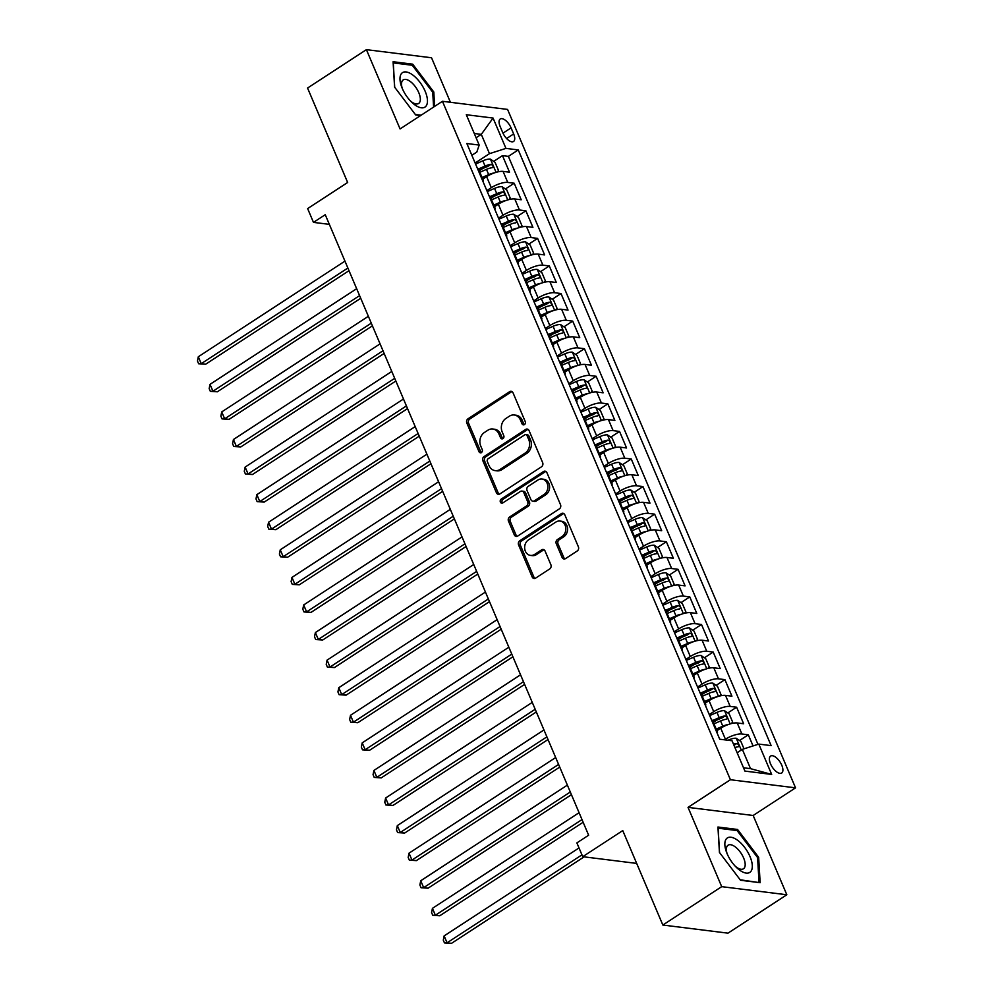 <?xml version="1.0" encoding="UTF-8"?>
<svg xmlns="http://www.w3.org/2000/svg" width="993" height="993" viewBox="0 0 993 993"><rect width="100%" height="100%" fill="white"/><g stroke="black" fill="none" stroke-linecap="round" stroke-linejoin="round"><path stroke-width="1.49" d="M524.453 424.594A2.172 1.8 -82.9 0 0 525.26 421.653L513.058 392.88A3.103 2.569 -82.9 0 0 509.595 391.689L468.001 418.81A3.103 2.569 -82.9 0 0 466.834 423.03L479.048 451.79A2.172 1.8 -82.9 0 0 482.275 449.68L480.699 445.956A9.942 8.229 -82.9 0 1 484.423 432.476L487.886 430.217A9.942 8.229 -82.9 0 1 492.789 429.013A9.942 8.229 -82.9 0 1 498.958 434.053L500.534 437.776A2.172 1.8 -82.9 0 0 503.774 435.666L502.185 431.943A9.942 8.229 -82.9 0 1 505.909 418.463L509.372 416.191A9.942 8.229 -82.9 0 1 514.275 415A9.942 8.229 -82.9 0 1 520.444 420.039L522.02 423.763A2.172 1.8 -82.9 0 0 524.453 424.594M781.776 765.231A10.129 4.655 56.9 0 0 770.618 756.058A10.129 4.655 56.9 0 0 770.518 763.828A10.129 4.655 56.9 0 0 781.677 773.013A10.129 4.655 56.9 0 0 781.776 765.231M562.088 557.408A3.103 2.569 -82.9 0 0 565.551 558.6L577.218 550.991A3.103 2.569 -82.9 0 0 578.373 546.783L564.818 514.833A3.103 2.569 -82.9 0 0 561.355 513.642L519.761 540.763A3.103 2.569 -82.9 0 0 518.607 544.983L532.161 576.921A3.103 2.569 -82.9 0 0 535.624 578.125L549.712 568.927A3.103 2.569 -82.9 0 0 550.879 564.719L545.07 551.041A3.103 2.569 -82.9 0 0 541.619 549.849L534.619 554.404A8.304 6.877 -82.9 0 1 530.523 555.41A8.304 6.877 -82.9 0 1 524.726 548.831A8.304 6.877 -82.9 0 1 528.475 539.919L555.857 522.057A8.304 6.877 -82.9 0 1 559.965 521.052A8.304 6.877 -82.9 0 1 565.749 527.631A8.304 6.877 -82.9 0 1 562.013 536.543L557.445 539.522A3.103 2.569 -82.9 0 0 556.279 543.73L562.088 557.408L563.85 557.619A3.103 2.569 -82.9 0 0 564.918 558.898M450.437 102.304L431.533 57.768L366.405 49.65L307.557 88.029L347.649 182.489L307.631 208.592L313.478 222.382L325.245 214.699L588.638 835.212L576.871 842.896L582.73 856.686L636.674 863.413M721.7 886.65L786.828 894.767L753.166 815.489L688.037 807.371L721.7 886.65L662.84 925.042L622.748 830.582L582.73 856.686M688.037 807.371L730.414 779.728L442.444 101.298L507.572 109.416L795.542 787.846L730.414 779.728M366.405 49.65L400.067 128.941L442.444 101.298M541.483 466.809A3.103 2.569 -82.9 0 0 542.637 462.589L529.083 430.652A3.103 2.569 -82.9 0 0 525.62 429.448L484.025 456.581A3.103 2.569 -82.9 0 0 482.871 460.789L496.426 492.739A3.103 2.569 -82.9 0 0 499.889 493.931L541.483 466.809M546.944 472.742L560.511 504.68A3.103 2.569 -82.9 0 1 559.344 508.9L517.75 536.021A3.103 2.569 -82.9 0 1 514.287 534.83L508.49 521.151A3.103 2.569 -82.9 0 1 509.645 516.943L526.526 505.946A3.103 2.569 -82.9 0 0 527.68 501.726L523.832 492.665A3.103 2.569 -82.9 0 0 520.369 491.461L502.806 502.917A2.172 1.8 -82.9 0 1 501.204 499.119L543.494 471.538A3.103 2.569 -82.9 0 1 546.944 472.742M786.828 894.767L727.968 933.159L662.84 925.042M753.042 745.929L748.312 734.795L739.524 740.517M724.555 739.822L725.424 739.251A12.661 4.071 -23 0 1 741.883 733.988L737.203 722.954L743.633 723.76L736.607 707.215L727.819 712.949M713.346 722.383L716.797 720.136M709.263 714.588L713.719 711.671A12.661 4.071 -23 0 1 730.178 706.408L725.498 695.385L731.928 696.18L724.902 679.634L716.114 685.369M701.641 694.802L705.092 692.555M697.558 687.007L702.014 684.103A12.661 4.071 -23 0 1 718.473 678.827L713.793 667.805L720.223 668.599L713.197 652.053L704.409 657.788M689.936 667.222L693.387 664.975M685.853 659.426L690.309 656.522A12.661 4.071 -23 0 1 706.768 651.259L702.088 640.224L708.505 641.019L701.492 624.473L692.704 630.207M678.231 639.653L681.682 637.394M674.148 631.846L678.604 628.941A12.661 4.071 -23 0 1 695.063 623.678L690.383 612.644L696.801 613.451L689.775 596.905L680.999 602.627M666.526 612.073L669.977 609.814M662.443 604.265L666.899 601.361A12.661 4.071 -23 0 1 683.358 596.098L678.678 585.063L685.096 585.87L678.07 569.324L669.282 575.046M654.809 584.492L658.26 582.246M650.738 576.697L655.194 573.78A12.661 4.071 -23 0 1 671.653 568.517L666.961 557.483L673.391 558.289L666.365 541.744L657.577 547.478M643.104 556.912L646.555 554.665M639.033 549.117L643.489 546.2A12.661 4.071 -23 0 1 659.948 540.937L655.256 529.914L661.686 530.709L654.66 514.163L645.872 519.898M631.399 529.331L634.85 527.084M627.315 521.536L631.784 518.631A12.661 4.071 -23 0 1 648.243 513.369L643.551 502.334L649.981 503.128L642.955 486.582L634.167 492.317M619.694 501.75L623.145 499.504M615.61 493.955L620.066 491.051A12.661 4.071 -23 0 1 636.525 485.788L631.846 474.753L638.276 475.56L631.25 459.002L622.462 464.736M607.989 474.182L611.44 471.923M603.905 466.375L608.361 463.47A12.661 4.071 -23 0 1 624.82 458.207L620.141 447.173L626.571 447.98L619.545 431.434L610.757 437.156M596.284 446.602L599.735 444.343M592.2 438.794L596.656 435.89A12.661 4.071 -23 0 1 613.115 430.627L608.436 419.592L614.866 420.399L607.84 403.853L599.052 409.575M584.579 419.021L588.03 416.775M580.495 411.226L584.951 408.309A12.661 4.071 -23 0 1 601.41 403.046L596.731 392.024L603.148 392.818L596.135 376.273L587.347 382.007M572.874 391.441L576.325 389.194M568.79 383.646L573.246 380.729A12.661 4.071 -23 0 1 589.705 375.466L585.026 364.443L591.443 365.238L584.43 348.692L575.642 354.427M561.169 363.86L564.62 361.613M557.085 356.065L561.541 353.16A12.661 4.071 -23 0 1 578 347.898L573.321 336.863L579.738 337.657L572.713 321.111L563.925 326.846M549.452 336.279L552.915 334.033M545.38 328.484L549.837 325.58A12.661 4.071 -23 0 1 566.295 320.317L561.616 309.282L568.033 310.089L561.008 293.531L552.22 299.265M537.747 308.711L541.197 306.452M533.675 300.904L538.132 297.999A12.661 4.071 -23 0 1 554.591 292.736L549.899 281.702L556.328 282.508L549.303 265.963L540.515 271.685M526.042 281.131L529.492 278.872M521.958 273.323L526.427 270.419A12.661 4.071 -23 0 1 542.886 265.156L538.194 254.121L544.623 254.928L537.598 238.382L528.81 244.117M514.337 253.55L517.787 251.303M510.253 245.755L514.722 242.838A12.661 4.071 -23 0 1 531.168 237.575L526.489 226.553L532.918 227.347L525.893 210.801L517.105 216.536M502.632 225.97L506.082 223.723M498.548 218.175L503.004 215.27A12.661 4.071 -23 0 1 519.463 209.995L514.784 198.972L521.213 199.767L514.188 183.221L507.758 182.427A12.661 4.071 157 0 0 491.299 187.689L486.843 190.594M490.927 198.389L494.377 196.142M505.4 188.955L514.188 183.221M737.203 722.954A12.661 4.071 157 0 0 720.744 728.217L716.896 730.736M725.498 695.385A12.661 4.071 157 0 0 709.039 700.648L705.191 703.156M713.793 667.805A12.661 4.071 157 0 0 697.334 673.068L693.474 675.575M702.088 640.224A12.661 4.071 157 0 0 685.629 645.487L681.769 648.007M690.383 612.644A12.661 4.071 157 0 0 673.924 617.907L670.064 620.426M678.678 585.063A12.661 4.071 157 0 0 662.219 590.326L658.359 592.846M666.961 557.483A12.661 4.071 157 0 0 650.514 562.758L646.654 565.265M655.256 529.914A12.661 4.071 157 0 0 638.797 535.177L634.949 537.685M643.551 502.334A12.661 4.071 157 0 0 627.092 507.597L623.244 510.104M631.846 474.753A12.661 4.071 157 0 0 615.387 480.016L611.539 482.536M620.141 447.173A12.661 4.071 157 0 0 603.682 452.436L599.834 454.955M608.436 419.592A12.661 4.071 157 0 0 591.977 424.855L588.117 427.375M596.731 392.024A12.661 4.071 157 0 0 580.272 397.287L576.412 399.794M585.026 364.443A12.661 4.071 157 0 0 568.567 369.706L564.707 372.214M573.321 336.863A12.661 4.071 157 0 0 556.862 342.126L553.002 344.645M561.616 309.282A12.661 4.071 157 0 0 545.157 314.545L541.297 317.065M549.899 281.702A12.661 4.071 157 0 0 533.452 286.965L529.592 289.484M538.194 254.121A12.661 4.071 157 0 0 521.735 259.384L517.887 261.904M526.489 226.553A12.661 4.071 157 0 0 510.03 231.816L506.182 234.323M514.784 198.972A12.661 4.071 157 0 0 498.325 204.235L494.477 206.743M500.162 126.521L502.731 132.59A9.806 4.506 56.9 0 0 513.542 141.478A9.806 4.506 56.9 0 0 513.642 133.943L511.072 127.874A9.806 4.506 56.9 0 0 500.261 118.986A9.806 4.506 56.9 0 0 500.162 126.521M743.521 767.788L750.534 768.656L742.342 749.355L758.801 744.092L771.127 745.619L518.259 149.931L505.946 148.391L489.487 153.654L475.138 163.013M758.801 744.092L771.673 774.428L744.924 771.089L732.04 740.753L719.726 739.214L466.859 143.526L479.185 145.065L466.313 114.729L493.062 118.055L505.946 148.391M757.957 744.353L508.379 156.385L502.483 155.64L509.508 172.186L503.079 171.392A12.661 4.071 157 0 0 486.62 176.655L482.759 179.174M483.107 181.793A12.661 4.071 157 0 0 483.243 180.279A12.661 4.071 157 0 0 482.064 179.323M483.243 180.279L478.552 169.257A12.661 4.071 157 0 0 477.372 168.289M519.463 209.995L525.893 210.801M531.168 237.575L537.598 238.382M542.886 265.156L549.303 265.963M554.591 292.736L561.008 293.531M566.295 320.317L572.713 321.111M578 347.898L584.43 348.692M589.705 375.466L596.135 376.273M601.41 403.046L607.84 403.853M613.115 430.627L619.545 431.434M624.82 458.207L631.25 459.002M636.525 485.788L642.955 486.582M648.243 513.369L654.66 514.163M659.948 540.937L666.365 541.744M671.653 568.517L678.07 569.324M683.358 596.098L689.775 596.905M695.063 623.678L701.492 624.473M706.768 651.259L713.197 652.053M718.473 678.827L724.902 679.634M730.178 706.408L736.607 707.215M741.883 733.988L748.312 734.795M742.342 749.355L737.129 752.744M489.487 153.654L481.295 134.353L474.269 133.484M476.081 137.754L481.295 134.353L493.062 118.055M471.861 155.305L476.814 152.078L479.185 145.065M753.166 815.489L795.542 787.846M313.478 222.382L329.353 224.356M479.222 170.821L482.672 168.562M493.695 161.375L502.483 155.64M508.379 156.385L518.259 149.931M493.769 206.904A12.661 4.071 -23 0 1 494.948 207.86L490.257 196.825A12.661 4.071 157 0 0 489.09 195.869M505.474 234.485A12.661 4.071 -23 0 1 506.653 235.44L501.974 224.406A12.661 4.071 157 0 0 500.795 223.45M494.948 207.86A12.661 4.071 -23 0 1 494.812 209.374M517.179 262.065A12.661 4.071 -23 0 1 518.358 263.021L513.679 251.986A12.661 4.071 157 0 0 512.5 251.03M506.653 235.44A12.661 4.071 -23 0 1 506.517 236.955M528.884 289.633A12.661 4.071 -23 0 1 530.063 290.601L525.384 279.567A12.661 4.071 157 0 0 524.205 278.611M518.358 263.021A12.661 4.071 -23 0 1 518.234 264.535M540.589 317.214A12.661 4.071 -23 0 1 541.768 318.17L537.089 307.147A12.661 4.071 157 0 0 535.91 306.179M530.063 290.601A12.661 4.071 -23 0 1 529.939 292.116M552.294 344.794A12.661 4.071 -23 0 1 553.473 345.75L548.794 334.728A12.661 4.071 157 0 0 547.615 333.76M541.768 318.17A12.661 4.071 -23 0 1 541.644 319.684M563.999 372.375A12.661 4.071 -23 0 1 565.178 373.331L560.499 362.296A12.661 4.071 157 0 0 559.32 361.34M553.473 345.75A12.661 4.071 -23 0 1 553.349 347.265M575.717 399.956A12.661 4.071 -23 0 1 576.883 400.911L572.204 389.877A12.661 4.071 157 0 0 571.025 388.921M565.178 373.331A12.661 4.071 -23 0 1 565.054 374.845M587.422 427.524A12.661 4.071 -23 0 1 588.601 428.492L583.909 417.457A12.661 4.071 157 0 0 582.73 416.501M576.883 400.911A12.661 4.071 -23 0 1 576.759 402.426M599.127 455.104A12.661 4.071 -23 0 1 600.306 456.072L595.614 445.038A12.661 4.071 157 0 0 594.447 444.082M588.601 428.492A12.661 4.071 -23 0 1 588.464 430.006M610.832 482.685A12.661 4.071 -23 0 1 612.011 483.641L607.331 472.618A12.661 4.071 157 0 0 606.152 471.65M600.306 456.072A12.661 4.071 -23 0 1 600.169 457.574M622.537 510.265A12.661 4.071 -23 0 1 623.716 511.221L619.036 500.187A12.661 4.071 157 0 0 617.857 499.231M612.011 483.641A12.661 4.071 -23 0 1 611.874 485.155M634.242 537.846A12.661 4.071 -23 0 1 635.421 538.802L630.741 527.767A12.661 4.071 157 0 0 629.562 526.811M623.716 511.221A12.661 4.071 -23 0 1 623.592 512.736M645.946 565.427A12.661 4.071 -23 0 1 647.126 566.382L642.446 555.348A12.661 4.071 157 0 0 641.267 554.392M635.421 538.802A12.661 4.071 -23 0 1 635.297 540.316M657.651 592.995A12.661 4.071 -23 0 1 658.831 593.963L654.151 582.928A12.661 4.071 157 0 0 652.972 581.972M647.126 566.382A12.661 4.071 -23 0 1 647.002 567.897M669.356 620.575A12.661 4.071 -23 0 1 670.536 621.531L665.856 610.509A12.661 4.071 157 0 0 664.677 609.541M658.831 593.963A12.661 4.071 -23 0 1 658.707 595.477M681.074 648.156A12.661 4.071 -23 0 1 682.241 649.112L677.561 638.089A12.661 4.071 157 0 0 676.382 637.121M670.536 621.531A12.661 4.071 -23 0 1 670.412 623.045M692.779 675.736A12.661 4.071 -23 0 1 693.958 676.692L689.266 665.658A12.661 4.071 157 0 0 688.087 664.702M682.241 649.112A12.661 4.071 -23 0 1 682.117 650.626M704.484 703.317A12.661 4.071 -23 0 1 705.663 704.273L700.971 693.238A12.661 4.071 157 0 0 699.804 692.282M693.958 676.692A12.661 4.071 -23 0 1 693.822 678.207M716.189 730.885A12.661 4.071 -23 0 1 717.368 731.853L712.676 720.819A12.661 4.071 157 0 0 711.509 719.863M705.663 704.273A12.661 4.071 -23 0 1 705.526 705.787M717.368 731.853A12.661 4.071 -23 0 1 717.231 733.368M771.673 774.428L750.534 768.656M434.649 106.388L433.804 92.001L412.703 64.173L393.091 61.727L394.581 87.111L415.682 114.952L420.573 115.56M760.141 882.703L758.652 857.307L737.551 829.465L717.939 827.02L719.428 852.416L740.53 880.257L760.141 882.703M411.226 65.141L412.703 64.173M432.749 92.697L433.804 92.001M736.074 830.433L737.551 829.465M757.597 857.989L758.652 857.307M524.292 424.694A2.172 1.8 -82.9 0 1 523.783 423.974L522.206 420.25A9.942 8.229 -82.9 0 0 516.037 415.211L514.275 415M492.789 429.013L494.551 429.237A9.942 8.229 -82.9 0 1 500.72 434.276L502.297 437.987A2.172 1.8 -82.9 0 0 502.793 438.707M511.978 391.614A3.103 2.569 -82.9 0 0 511.358 391.9L469.763 419.034A3.103 2.569 -82.9 0 0 468.597 423.241L480.811 452.014A2.172 1.8 -82.9 0 0 481.307 452.721M528.015 429.373A3.103 2.569 -82.9 0 0 527.382 429.671L485.788 456.792A3.103 2.569 -82.9 0 0 484.621 461.013L498.188 492.95A3.103 2.569 -82.9 0 0 499.256 494.229M527.109 435.741A2.172 1.8 -82.9 0 0 524.689 434.897L488.184 458.704A2.172 1.8 -82.9 0 0 487.364 461.658L489.028 465.58A9.942 8.229 -82.9 0 0 495.197 470.62A9.942 8.229 -82.9 0 0 500.1 469.428L525.061 453.143A9.942 8.229 -82.9 0 0 528.773 439.663L527.109 435.741L528.872 435.952A2.172 1.8 -82.9 0 0 527.519 434.86L525.756 434.636M495.197 470.62L496.959 470.843A9.942 8.229 -82.9 0 0 501.862 469.639L500.1 469.428M528.872 435.952L530.535 439.887A9.942 8.229 -82.9 0 1 526.824 453.367L501.862 469.639M521.908 491.088L523.671 491.299A3.103 2.569 -82.9 0 1 525.595 492.876L529.443 501.949A3.103 2.569 -82.9 0 1 528.276 506.157L511.407 517.167A3.103 2.569 -82.9 0 0 510.253 521.375L516.05 535.041A3.103 2.569 -82.9 0 0 517.117 536.319M545.877 471.464A3.103 2.569 -82.9 0 0 545.244 471.762L502.967 499.342A2.172 1.8 -82.9 0 0 502.657 503.004M544.027 494.526A8.304 6.877 -82.9 0 0 547.776 485.614A8.304 6.877 -82.9 0 0 541.979 479.036A8.304 6.877 -82.9 0 0 537.871 480.041L528.226 486.334A3.103 2.569 -82.9 0 0 527.072 490.554L530.92 499.616A3.103 2.569 -82.9 0 0 534.371 500.82L544.027 494.526L545.79 494.75A8.304 6.877 -82.9 0 0 549.526 485.838A8.304 6.877 -82.9 0 0 543.742 479.259L541.979 479.036M532.844 501.192L534.606 501.415A3.103 2.569 -82.9 0 0 536.133 501.031L534.371 500.82M545.79 494.75L536.133 501.031M559.965 521.052L561.728 521.275A8.304 6.877 -82.9 0 1 567.512 527.854A8.304 6.877 -82.9 0 1 563.763 536.766L559.208 539.745A3.103 2.569 -82.9 0 0 558.041 543.953L563.85 557.619M530.523 555.41L532.285 555.621A8.304 6.877 -82.9 0 0 536.381 554.628L534.619 554.404M544.003 549.762A3.103 2.569 -82.9 0 0 543.37 550.06L536.381 554.628M563.751 513.555A3.103 2.569 -82.9 0 0 563.118 513.853L521.524 540.986A3.103 2.569 -82.9 0 0 520.357 545.194L533.924 577.144A3.103 2.569 -82.9 0 0 534.991 578.423M497.021 172.087L498.548 170.573L495.035 162.293L490.343 159.091A8.391 2.694 157 0 0 482.834 160.829L475.573 164.031M494.191 172.956A8.391 2.694 157 0 0 488.68 174.619L482.064 177.524M485.13 177.635L482.586 178.752M344.956 261.122L198.315 356.76L201.244 363.661L205.65 364.208L349.015 270.692M479.842 172.286L486.458 169.381A8.391 2.694 -23 0 1 492.367 167.668C493.645 166.489 493.173 165.384 490.964 164.366A8.391 2.694 157 0 0 485.056 166.067L478.415 168.996M478.961 170.2L485.726 167.221A4.27 1.378 -23 0 1 487.575 166.576L490.964 164.366M205.65 364.208L198.625 363.748L201.244 363.661L347.885 268.023M198.625 363.748L197.458 360.993L198.315 356.76M425.165 91.294A20.568 9.446 56.9 0 0 406.634 72.03A20.568 9.446 56.9 0 0 401.631 86.825A20.568 9.446 56.9 0 0 402.277 88.439A20.568 9.446 56.9 0 0 411.636 102.155A20.568 9.446 56.9 0 0 425.302 106.847A20.568 9.446 56.9 0 0 425.165 91.294M410.481 100.988A14.076 6.467 56.9 0 0 418.624 103.483A14.076 6.467 56.9 0 0 418.773 92.659A14.076 6.467 56.9 0 0 403.245 79.887A14.076 6.467 56.9 0 0 402.239 88.352M394.705 87.285L393.278 62.894L412.281 65.265L432.725 92.237L433.593 107.07M421.106 115.213L415.335 114.493M737.7 840.351A20.568 9.446 56.9 0 0 726.491 852.118A20.568 9.446 56.9 0 0 736.483 867.46A20.568 9.446 56.9 0 0 739.437 869.98A20.568 9.446 56.9 0 0 752.284 865.362A20.568 9.446 56.9 0 0 737.7 840.351M735.329 866.281A14.076 6.467 56.9 0 0 736.384 867.125A14.076 6.467 56.9 0 0 743.472 868.776A14.076 6.467 56.9 0 0 743.993 858.895A14.076 6.467 56.9 0 0 735.192 846.843A14.076 6.467 56.9 0 0 728.092 845.192A14.076 6.467 56.9 0 0 727.087 853.657M758.478 882.492L740.182 879.786M719.553 852.577L718.125 828.199L737.129 830.57L757.572 857.542L759.024 882.144M508.726 199.655L510.253 198.141L506.74 189.874L502.048 186.672A8.391 2.694 157 0 0 494.539 188.409L487.278 191.599M505.896 200.536A8.391 2.694 157 0 0 500.385 202.2L493.769 205.104M496.835 205.203L494.291 206.321M356.661 288.702L210.019 384.341L212.949 391.23L217.355 391.788L360.72 298.272M491.547 199.866L498.163 196.962A8.391 2.694 -23 0 1 504.072 195.249C505.35 194.069 504.878 192.965 502.669 191.934A8.391 2.694 157 0 0 496.761 193.647L490.12 196.577M490.666 197.781L497.431 194.802A4.27 1.378 -23 0 1 499.28 194.144L502.669 191.934M217.355 391.788L210.33 391.329L212.949 391.23L359.59 295.604M210.33 391.329L209.163 388.573L210.019 384.341M520.431 227.236L521.958 225.721L518.445 217.455L513.753 214.252A8.391 2.694 157 0 0 506.244 215.99L498.982 219.18M517.601 228.117A8.391 2.694 157 0 0 512.103 229.78L505.487 232.685M508.54 232.784L505.996 233.901M368.366 316.283L221.724 411.921L224.654 418.81L229.06 419.356L372.425 325.853M503.252 227.447L509.868 224.53A8.391 2.694 -23 0 1 515.777 222.829C517.055 221.638 516.583 220.545 514.374 219.515A8.391 2.694 157 0 0 508.466 221.228L501.825 224.145M502.371 225.349L509.136 222.382A4.27 1.378 -23 0 1 510.985 221.724L514.374 219.515M229.06 419.356L222.035 418.909L224.654 418.81L371.295 323.172M222.035 418.909L220.868 416.141L221.724 411.921M532.136 254.816L533.675 253.302L530.163 245.023L525.471 241.833A8.391 2.694 157 0 0 517.949 243.558L510.687 246.761M529.306 255.697A8.391 2.694 157 0 0 523.808 257.348L517.192 260.265M520.245 260.365L517.701 261.482M380.071 343.863L233.442 439.502L236.359 446.391L240.765 446.937L384.142 353.434M514.97 255.027L521.573 252.11A8.391 2.694 -23 0 1 527.482 250.41C528.76 249.218 528.288 248.113 526.079 247.096A8.391 2.694 157 0 0 520.171 248.809L513.53 251.726M514.076 252.93L520.841 249.951A4.27 1.378 -23 0 1 522.69 249.305L526.079 247.096M240.765 446.937L233.74 446.478L236.359 446.391L383 350.752M233.74 446.478L232.573 443.722L233.442 439.502M543.841 282.397L545.38 280.882L541.868 272.603L537.176 269.413A8.391 2.694 157 0 0 529.654 271.139L522.392 274.341M541.011 283.278A8.391 2.694 157 0 0 535.512 284.929L528.897 287.846M531.95 287.945L529.406 289.062M391.776 371.444L245.147 467.07L248.064 473.971L252.47 474.517L395.847 381.014M526.675 282.608L533.291 279.691A8.391 2.694 -23 0 1 539.187 277.99C540.465 276.799 539.993 275.694 537.784 274.676A8.391 2.694 157 0 0 531.876 276.377L525.235 279.306M525.781 280.51L532.546 277.531A4.27 1.378 -23 0 1 534.395 276.886L537.784 274.676M252.47 474.517L245.445 474.058L248.064 473.971L394.705 378.333M245.445 474.058L244.278 471.303L245.147 467.07M555.546 309.977L557.085 308.463L553.573 300.184L548.881 296.994A8.391 2.694 157 0 0 541.359 298.719L534.097 301.922M552.716 310.859A8.391 2.694 157 0 0 547.217 312.51L540.602 315.426M543.655 315.526L541.123 316.643M403.481 399.012L256.852 494.651L259.781 501.552L264.175 502.098L407.552 408.595M538.38 310.176L544.996 307.271A8.391 2.694 -23 0 1 550.892 305.559C552.17 304.379 551.698 303.275 549.489 302.257A8.391 2.694 157 0 0 543.581 303.957L536.94 306.887M537.486 308.091L544.251 305.112A4.27 1.378 -23 0 1 546.1 304.466L549.489 302.257M264.175 502.098L257.162 501.639L259.781 501.552L406.41 405.914M257.162 501.639L255.983 498.883L256.852 494.651M567.251 337.546L568.79 336.031L565.278 327.764L560.586 324.562A8.391 2.694 157 0 0 553.064 326.3L545.802 329.49M564.421 338.427A8.391 2.694 157 0 0 558.922 340.09L552.307 342.995M555.36 343.106L552.828 344.223M415.186 426.593L268.557 522.231L271.486 529.12L275.88 529.679L419.257 436.163M550.085 337.757L556.701 334.852A8.391 2.694 -23 0 1 562.609 333.139C563.875 331.96 563.403 330.855 561.194 329.837A8.391 2.694 157 0 0 555.298 331.538L548.645 334.467M549.191 335.671L555.968 332.692A4.27 1.378 -23 0 1 557.805 332.047L561.194 329.837M275.88 529.679L268.867 529.219L271.486 529.12L418.115 433.494M268.867 529.219L267.688 526.464L268.557 522.231M578.956 365.126L580.495 363.612L576.983 355.345L572.291 352.143A8.391 2.694 157 0 0 564.781 353.88L557.507 357.07M576.126 366.007A8.391 2.694 157 0 0 570.627 367.671L564.012 370.575M567.065 370.674L564.533 371.792M426.903 454.173L280.262 549.812L283.191 556.701L287.585 557.247L430.962 463.743M561.79 365.337L568.406 362.433A8.391 2.694 -23 0 1 574.314 360.72C575.58 359.54 575.121 358.436 572.899 357.406A8.391 2.694 157 0 0 567.003 359.118L560.35 362.035M560.896 363.252L567.673 360.273A4.27 1.378 -23 0 1 569.523 359.615L572.899 357.406M287.585 557.247L280.572 556.8L283.191 556.701L429.82 461.075M280.572 556.8L279.393 554.044L280.262 549.812M590.661 392.707L592.2 391.192L588.688 382.926L583.996 379.723A8.391 2.694 157 0 0 576.486 381.461L569.212 384.651M587.831 393.588A8.391 2.694 157 0 0 582.332 395.251L575.717 398.156M578.77 398.255L576.238 399.372M438.608 481.754L291.967 577.392L294.896 584.281L299.29 584.827L442.667 491.324M573.495 392.918L580.111 390.001A8.391 2.694 -23 0 1 586.019 388.3C587.285 387.109 586.826 386.016 584.616 384.986A8.391 2.694 157 0 0 578.708 386.699L572.055 389.616M572.613 390.82L579.378 387.841A4.27 1.378 -23 0 1 581.228 387.196L584.616 384.986M299.29 584.827L292.277 584.38L294.896 584.281L441.525 488.643M292.277 584.38L291.11 581.613L291.967 577.392M602.379 420.287L603.905 418.773L600.393 410.494L595.701 407.304A8.391 2.694 157 0 0 588.191 409.029L580.917 412.232M599.536 421.169A8.391 2.694 157 0 0 594.037 422.819L587.422 425.736M590.487 425.836L587.943 426.953M450.313 509.335L303.672 604.96L306.601 611.862L310.995 612.408L454.372 518.905M585.2 420.498L591.816 417.581A8.391 2.694 -23 0 1 597.724 415.881C598.99 414.689 598.531 413.584 596.321 412.567A8.391 2.694 157 0 0 590.413 414.28L583.772 417.197M584.318 418.401L591.083 415.422A4.27 1.378 -23 0 1 592.933 414.776L596.321 412.567M310.995 612.408L303.982 611.949L306.601 611.862L453.242 516.223M303.982 611.949L302.815 609.193L303.672 604.96M614.084 447.868L615.61 446.353L612.098 438.074L607.406 434.884A8.391 2.694 157 0 0 599.896 436.61L592.635 439.812M611.254 448.749A8.391 2.694 157 0 0 605.742 450.4L599.127 453.317M602.192 453.416L599.648 454.533M462.018 536.915L315.377 632.541L318.306 639.442L322.713 639.989L466.077 546.485M596.905 448.066L603.521 445.162A8.391 2.694 -23 0 1 609.429 443.449C610.707 442.27 610.236 441.165 608.026 440.147A8.391 2.694 157 0 0 602.118 441.848L595.477 444.777M596.023 445.981L602.788 443.002A4.27 1.378 -23 0 1 604.638 442.357L608.026 440.147M322.713 639.989L315.687 639.529L318.306 639.442L464.947 543.804M315.687 639.529L314.52 636.774L315.377 632.541M625.789 475.448L627.315 473.934L623.803 465.655L619.111 462.465A8.391 2.694 157 0 0 611.601 464.19L604.34 467.393M622.959 476.317A8.391 2.694 157 0 0 617.447 477.981L610.844 480.885M613.897 480.997L611.353 482.114M473.723 564.483L327.082 660.122L330.011 667.023L334.418 667.569L477.782 574.066M608.61 475.647L615.226 472.742A8.391 2.694 -23 0 1 621.134 471.03C622.412 469.85 621.941 468.746 619.731 467.728A8.391 2.694 157 0 0 613.823 469.428L607.182 472.358M607.728 473.562L614.493 470.583A4.27 1.378 -23 0 1 616.343 469.937L619.731 467.728M334.418 667.569L327.392 667.11L330.011 667.023L476.652 571.385M327.392 667.11L326.225 664.354L327.082 660.122M637.494 503.017L639.02 501.502L635.52 493.236L630.828 490.033A8.391 2.694 157 0 0 623.306 491.771L616.045 494.961M634.664 503.898A8.391 2.694 157 0 0 629.165 505.561L622.549 508.466M625.602 508.565L623.058 509.682M485.428 592.064L338.787 687.702L341.716 694.591L346.123 695.15L489.487 601.634M620.315 503.228L626.931 500.323A8.391 2.694 -23 0 1 632.839 498.61C634.117 497.431 633.646 496.326 631.436 495.296A8.391 2.694 157 0 0 625.528 497.009L618.887 499.938M619.433 501.142L626.198 498.163A4.27 1.378 -23 0 1 628.048 497.505L631.436 495.296M346.123 695.15L339.097 694.69L341.716 694.591L488.357 598.965M339.097 694.69L337.93 691.935L338.787 687.702M649.199 530.597L650.738 529.083L647.225 520.816L642.533 517.614A8.391 2.694 157 0 0 635.011 519.351L627.75 522.541M646.369 531.478A8.391 2.694 157 0 0 640.87 533.142L634.254 536.046M637.307 536.146L634.763 537.263M497.133 619.644L350.504 715.283L353.421 722.172L357.828 722.718L501.204 629.214M632.032 530.808L638.648 527.891A8.391 2.694 -23 0 1 644.544 526.191C645.822 525.012 645.351 523.907 643.141 522.877A8.391 2.694 157 0 0 637.233 524.589L630.592 527.506M631.138 528.723L637.903 525.744A4.27 1.378 -23 0 1 639.753 525.086L643.141 522.877M357.828 722.718L350.802 722.271L353.421 722.172L500.062 626.533M350.802 722.271L349.635 719.503L350.504 715.283M660.904 558.178L662.443 556.663L658.93 548.384L654.238 545.194A8.391 2.694 157 0 0 646.716 546.932L639.455 550.122M658.074 559.059A8.391 2.694 157 0 0 652.575 560.71L645.959 563.627M649.012 563.726L646.48 564.843M508.838 647.225L362.209 742.863L365.126 749.752L369.533 750.298L512.909 656.795M643.737 558.389L650.353 555.472A8.391 2.694 -23 0 1 656.249 553.771C657.527 552.58 657.056 551.475 654.846 550.457A8.391 2.694 157 0 0 648.938 552.17L642.297 555.087M642.843 556.291L649.608 553.312A4.27 1.378 -23 0 1 651.458 552.667L654.846 550.457M369.533 750.298L362.519 749.839L365.126 749.752L511.767 654.114M362.519 749.839L361.34 747.084L362.209 742.863M672.609 585.758L674.148 584.244L670.635 575.965L665.943 572.775A8.391 2.694 157 0 0 658.421 574.5L651.16 577.703M669.779 586.64A8.391 2.694 157 0 0 664.28 588.29L657.664 591.207M660.717 591.307L658.185 592.424M520.543 674.806L373.914 770.431L376.844 777.333L381.238 777.879L524.614 684.376M655.442 585.969L662.058 583.052A8.391 2.694 -23 0 1 667.954 581.352C669.232 580.16 668.761 579.056 666.551 578.038A8.391 2.694 157 0 0 660.655 579.738L654.002 582.668M654.548 583.872L661.326 580.893A4.27 1.378 -23 0 1 663.163 580.247L666.551 578.038M381.238 777.879L374.224 777.42L376.844 777.333L523.472 681.695M374.224 777.42L373.045 774.664L373.914 770.431M684.314 613.339L685.853 611.825L682.34 603.545L677.648 600.355A8.391 2.694 157 0 0 670.126 602.081L662.865 605.283M681.483 614.22A8.391 2.694 157 0 0 675.985 615.871L669.369 618.788M672.422 618.887L669.89 620.004M532.26 702.374L385.619 798.012L388.548 804.913L392.943 805.46L536.319 711.956M667.147 613.537L673.763 610.633A8.391 2.694 -23 0 1 679.671 608.92C680.937 607.741 680.478 606.636 678.256 605.618A8.391 2.694 157 0 0 672.36 607.319L665.707 610.248M666.253 611.452L673.031 608.473A4.27 1.378 -23 0 1 674.88 607.828L678.256 605.618M392.943 805.46L385.929 805L388.548 804.913L535.177 709.275M385.929 805L384.75 802.245L385.619 798.012M696.019 640.907L697.558 639.393L694.045 631.126L689.353 627.924A8.391 2.694 157 0 0 681.843 629.661L674.57 632.851M693.188 641.788A8.391 2.694 157 0 0 687.69 643.452L681.074 646.356M684.127 646.468L681.595 647.585M543.965 729.954L397.324 825.593L400.253 832.494L404.647 833.04L548.024 739.524M678.852 641.118L685.468 638.214A8.391 2.694 -23 0 1 691.376 636.501C692.642 635.321 692.183 634.217 689.974 633.199A8.391 2.694 157 0 0 684.065 634.899L677.412 637.829M677.971 639.033L684.736 636.054A4.27 1.378 -23 0 1 686.585 635.408L689.974 633.199M404.647 833.04L397.634 832.581L400.253 832.494L546.882 736.856M397.634 832.581L396.468 829.825L397.324 825.593M707.724 668.488L709.263 666.973L705.75 658.707L701.058 655.504A8.391 2.694 157 0 0 693.548 657.242L686.275 660.432M704.893 669.369A8.391 2.694 157 0 0 699.395 671.032L692.779 673.937M695.845 674.036L693.3 675.153M555.67 757.535L409.029 853.173L411.958 860.062L416.352 860.621L559.729 767.105M690.557 668.699L697.173 665.794A8.391 2.694 -23 0 1 703.081 664.081C704.347 662.902 703.888 661.797 701.679 660.767A8.391 2.694 157 0 0 695.77 662.48L689.117 665.409M689.676 666.613L696.441 663.634A4.27 1.378 -23 0 1 698.29 662.976L701.679 660.767M416.352 860.621L409.339 860.161L411.958 860.062L558.6 764.436M409.339 860.161L408.173 857.406L409.029 853.173M719.441 696.068L720.968 694.554L717.455 686.287L712.763 683.085A8.391 2.694 157 0 0 705.253 684.822L697.992 688.012M716.611 696.949A8.391 2.694 157 0 0 711.1 698.613L704.484 701.517M707.55 701.617L705.005 702.734M567.375 785.115L420.734 880.754L423.663 887.643L428.07 888.189L571.434 794.685M702.262 696.279L708.878 693.362A8.391 2.694 -23 0 1 714.786 691.662C716.065 690.47 715.593 689.378 713.384 688.348A8.391 2.694 157 0 0 707.475 690.061L700.835 692.977M701.381 694.181L708.146 691.215A4.27 1.378 -23 0 1 709.995 690.557L713.384 688.348M428.07 888.189L421.044 887.742L423.663 887.643L570.305 792.004M421.044 887.742L419.878 884.974L420.734 880.754M731.146 723.649L732.673 722.134L729.16 713.855L724.468 710.665A8.391 2.694 157 0 0 716.958 712.391L709.697 715.593M728.316 724.53A8.391 2.694 157 0 0 722.805 726.181L716.201 729.098M719.255 729.197L716.71 730.314M579.08 812.696L432.439 908.334L435.368 915.223L439.775 915.769L583.139 822.266M713.967 723.86L720.583 720.943A8.391 2.694 -23 0 1 726.491 719.242C727.77 718.051 727.298 716.946 725.089 715.928A8.391 2.694 157 0 0 719.18 717.641L712.54 720.558M713.086 721.762L719.851 718.783A4.27 1.378 -23 0 1 721.7 718.138L725.089 715.928M439.775 915.769L432.749 915.31L435.368 915.223L582.01 819.585M432.749 915.31L431.583 912.555L432.439 908.334M744.005 748.821L740.877 741.436L736.173 738.246A8.391 2.694 157 0 0 728.663 739.971L728.03 740.257M579.018 847.948L444.144 935.902L447.073 942.804L451.48 943.35L584.095 856.86M734.919 747.53A8.391 2.694 -23 0 1 738.196 746.81C739.475 745.631 739.003 744.527 736.794 743.509A8.391 2.694 157 0 0 733.517 744.229M451.48 943.35L444.454 942.891L447.073 942.804L581.948 854.849M444.454 942.891L443.288 940.135L444.144 935.902M725.424 739.251L720.744 728.217M713.719 711.671L709.039 700.648M702.014 684.103L697.334 673.068M690.309 656.522L685.629 645.487M678.604 628.941L673.924 617.907M666.899 601.361L662.219 590.326M655.194 573.78L650.514 562.758M643.489 546.2L638.797 535.177M631.784 518.631L627.092 507.597M620.066 491.051L615.387 480.016M608.361 463.47L603.682 452.436M596.656 435.89L591.977 424.855M584.951 408.309L580.272 397.287M573.246 380.729L568.567 369.706M561.541 353.16L556.862 342.126M549.837 325.58L545.157 314.545M538.132 297.999L533.452 286.965M526.427 270.419L521.735 259.384M514.722 242.838L510.03 231.816M503.004 215.27L498.325 204.235M491.299 187.689L486.62 176.655M507.758 182.427L503.079 171.392M502.979 133.149L511.072 127.874M506.616 138.536L513.642 133.943M522.206 420.25L520.444 420.039M502.297 437.987L500.534 437.776M500.72 434.276L498.958 434.053M480.811 452.014L479.048 451.79M468.597 423.241L466.834 423.03M469.763 419.034L468.001 418.81M511.358 391.9L509.595 391.689M523.783 423.974L522.02 423.763M498.188 492.95L496.426 492.739M484.621 461.013L482.871 460.789M485.788 456.792L484.025 456.581M527.382 429.671L525.62 429.448M526.824 453.367L525.061 453.143M530.535 439.887L528.773 439.663M516.05 535.041L514.287 534.83M510.253 521.375L508.49 521.151M511.407 517.167L509.645 516.943M528.276 506.157L526.526 505.946M529.443 501.949L527.68 501.726M525.595 492.876L523.832 492.665M502.967 499.342L501.204 499.119M545.244 471.762L543.494 471.538M558.041 543.953L556.279 543.73M559.208 539.745L557.445 539.522M563.763 536.766L562.013 536.543M543.37 550.06L541.619 549.849M533.924 577.144L532.161 576.921M520.357 545.194L518.607 544.983M521.524 540.986L519.761 540.763M563.118 513.853L561.355 513.642M496.053 172.348L490.468 159.178M485.056 166.067L482.834 160.829M488.68 174.619L486.458 169.381M507.758 199.928L502.173 186.758M496.761 193.647L494.539 188.409M500.385 202.2L498.163 196.962M519.463 227.509L513.877 214.339M508.466 221.228L506.244 215.99M512.103 229.78L509.868 224.53M531.181 255.089L525.582 241.907M520.171 248.809L517.949 243.558M523.808 257.348L521.573 252.11M542.886 282.657L537.287 269.488M531.876 276.377L529.654 271.139M535.512 284.929L533.291 279.691M554.591 310.238L548.992 297.068M543.581 303.957L541.359 298.719M547.217 312.51L544.996 307.271M566.295 337.819L560.697 324.649M555.298 331.538L553.064 326.3M558.922 340.09L556.701 334.852M578 365.399L572.415 352.23M567.003 359.118L564.781 353.88M570.627 367.671L568.406 362.433M589.705 392.98L584.12 379.798M578.708 386.699L576.486 381.461M582.332 395.251L580.111 390.001M601.41 420.56L595.825 407.378M590.413 414.28L588.191 409.029M594.037 422.819L591.816 417.581M613.115 448.128L607.53 434.959M602.118 441.848L599.896 436.61M605.742 450.4L603.521 445.162M624.82 475.709L619.235 462.539M613.823 469.428L611.601 464.19M617.447 477.981L615.226 472.742M636.538 503.29L630.94 490.12M625.528 497.009L623.306 491.771M629.165 505.561L626.931 500.323M648.243 530.87L642.645 517.701M637.233 524.589L635.011 519.351M640.87 533.142L638.648 527.891M659.948 558.451L654.35 545.269M648.938 552.17L646.716 546.932M652.575 560.71L650.353 555.472M671.653 586.019L666.055 572.849M660.655 579.738L658.421 574.5M664.28 588.29L662.058 583.052M683.358 613.6L677.76 600.43M672.36 607.319L670.126 602.081M675.985 615.871L673.763 610.633M695.063 641.18L689.477 628.01M684.065 634.899L681.843 629.661M687.69 643.452L685.468 638.214M706.768 668.761L701.182 655.591M695.77 662.48L693.548 657.242M699.395 671.032L697.173 665.794M718.473 696.341L712.887 683.159M707.475 690.061L705.253 684.822M711.1 698.613L708.878 693.362M730.178 723.922L724.592 710.74M719.18 717.641L716.958 712.391M722.805 726.181L720.583 720.943M741.274 750.05L736.297 738.32M733.988 745.333L736.794 743.509"/></g></svg>
